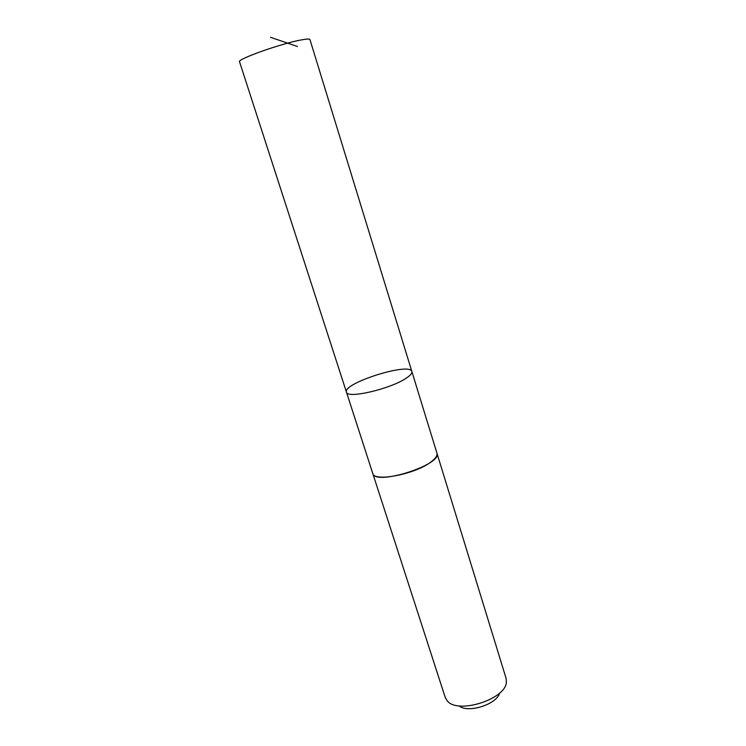 <?xml version="1.0" encoding="UTF-8"?>
<svg xmlns="http://www.w3.org/2000/svg" width="746" height="746" viewBox="0 0 746 746"><rect width="100%" height="100%" fill="white"/><g stroke="black" fill="none" stroke-linecap="round" stroke-linejoin="round"><path stroke-width="1.12" d="M405.983 378.325C410.356 375.48 412.324 373.205 411.867 371.517C410.123 361.885 342.358 383.248 346.452 392.135C346.741 399.054 390.027 389.16 405.983 378.325C410.356 375.48 412.324 373.205 411.867 371.517L309.954 39.575C309.646 38.792 306.811 38.895 301.449 39.883C281.69 43.324 236.613 59.344 239.541 61.769L346.452 392.135C346.741 399.054 390.027 389.16 405.983 378.325M411.867 371.517L436.942 453.176C437.566 455.424 435.804 458.175 431.654 461.429C416.576 473.906 373.755 482.41 372.758 473.421L372.692 473.225M436.886 452.99L436.951 453.176C442.695 464.767 374.688 486.205 372.748 473.421L346.452 392.135M436.951 453.176L506.086 678.338L506.375 682.124C505.909 699.319 457.438 714.603 447.199 700.783L445.259 697.51L372.748 473.421M499.559 693.109C496.836 704.42 467.798 713.577 459.079 705.865M270.528 37.3L297.412 46.485"/></g></svg>
